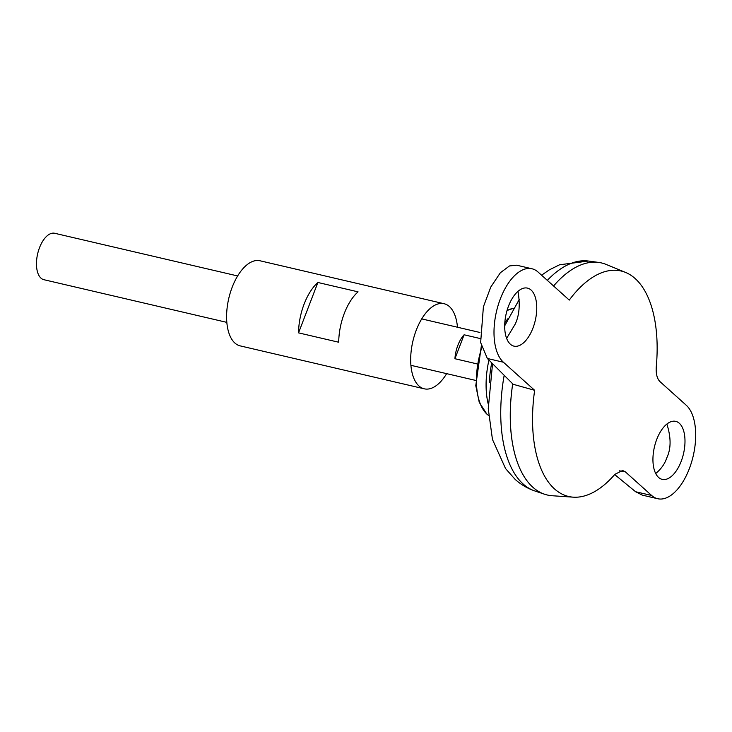 <?xml version="1.0" encoding="UTF-8"?>
<svg xmlns="http://www.w3.org/2000/svg" width="732" height="732" viewBox="0 0 732 732"><rect width="100%" height="100%" fill="white"/><g stroke="black" fill="none" stroke-linecap="round" stroke-linejoin="round"><path stroke-width="1.1" d="M504.174 375.306A118.172 59.228 103.1 0 0 523.133 483.998A118.172 59.228 103.1 0 0 534.799 490.952L544.599 494.237A119.151 59.722 103.1 0 1 532.832 487.228A119.151 59.722 103.1 0 1 512.702 383.824A119.151 59.722 103.1 0 0 532.869 487.238A119.151 59.722 103.1 0 0 552.184 495.738L573.238 497.165A115.748 58.011 103.1 0 0 614.862 474.345L622.621 470.475L625.375 471.866L619.501 470.832M614.679 474.556L635.586 491.73L642.33 495.134L657.684 498.721A49.648 24.888 -76.9 0 0 691.466 462.459A49.648 24.888 -76.9 0 0 686.277 405.263L660.008 381.647C657.016 378.682 655.781 373.595 656.302 366.393A115.748 58.011 103.1 0 0 625.65 272.469A115.748 58.011 103.1 0 0 569.267 300.093L538.038 272.02A49.648 24.888 103.1 0 0 531.999 268.772L516.646 265.194L509.481 265.945L500.359 272.743L490.788 287.036L483.394 306.8L480.649 342.576L487.338 358.479L513.169 384.291L534.644 390.302A115.748 58.011 103.1 0 0 573.238 497.165M625.65 272.469L606.133 264.435A119.151 59.722 103.1 0 0 553.575 285.992A119.151 59.722 103.1 0 1 598.666 262.422A119.151 59.722 103.1 0 1 601.475 262.944M544.599 494.237A119.151 59.722 103.1 0 0 547.344 495.015M562.789 276.55A119.115 59.704 103.1 0 0 553.575 285.983M512.72 383.843A119.115 59.704 103.1 0 0 518.668 465.698M531.999 268.772A49.648 24.888 103.1 0 0 498.218 305.034A49.648 24.888 103.1 0 0 503.406 362.23L534.644 390.302M657.684 498.721A49.648 24.888 -76.9 0 1 651.645 495.473L625.375 471.866M679.351 423.306A29.792 14.933 -76.9 0 1 681.181 461.352A29.792 14.933 -76.9 0 1 662.195 479.378A29.792 14.933 -76.9 0 1 654.426 446.978A29.792 14.933 -76.9 0 1 675.728 421.358A29.792 14.933 -76.9 0 1 679.351 423.306M531.112 290.055A29.792 14.933 103.1 0 0 527.488 288.115A29.792 14.933 103.1 0 0 508.502 306.141A29.792 14.933 103.1 0 0 513.956 346.135A29.792 14.933 103.1 0 0 534.223 324.377A29.792 14.933 103.1 0 0 531.112 290.055M237.644 275.955L54.699 233.279A23.827 11.941 103.1 0 0 38.485 250.692A23.827 11.941 103.1 0 0 40.983 278.142A23.827 11.941 103.1 0 0 43.874 279.697L226.819 322.373M476.871 363.85L454.92 358.726A23.827 11.941 -76.9 0 1 464.106 334.789L480.165 338.532M508.09 318.521A61.378 30.762 103.1 0 0 504.806 322.757M488.939 360.08A61.378 30.762 103.1 0 0 488.189 403.854M491.739 362.88A58.99 29.564 103.1 0 0 489.47 382.278M454.92 358.726L464.106 334.789M655.698 473.54C661.206 468.919 664.876 463.731 666.724 457.976C671.134 448.908 671.189 437.599 666.879 424.066M517.982 291.363C520.251 304.366 519.345 315.236 515.273 323.983L506.617 338.394M457.473 327.231A43.691 21.896 103.1 0 0 444.114 303.725L260.034 260.784A43.691 21.896 103.1 0 0 230.305 292.699A43.691 21.896 103.1 0 0 234.871 343.024A43.691 21.896 103.1 0 0 240.178 345.879L424.267 388.82A43.691 21.896 103.1 0 0 446.648 373.649M444.114 303.725A43.691 21.896 103.1 0 0 414.385 335.631A43.691 21.896 103.1 0 0 418.951 385.965A43.691 21.896 103.1 0 0 424.267 388.82M317.889 282.479L358.058 291.848A43.691 21.896 103.1 0 0 338.715 342.237L298.546 332.868A43.691 21.896 -76.9 0 1 317.889 282.479L298.546 332.868M541.57 275.195L549.284 269.888L559.559 264.783L588.427 261.04A118.172 59.228 103.1 0 0 547.316 280.365M481.748 347.773A56.218 28.182 103.1 0 0 487.073 414.257A56.218 28.182 103.1 0 0 488.601 415.483L486.835 414.065L479.24 402.325L475.782 385.654L481.317 346.08M507.029 310.487L513.608 308.273A56.218 28.182 103.1 0 0 506.974 310.679M635.586 491.73L651.645 495.473M487.338 358.479L503.406 362.23M534.799 490.952C527.415 488.418 520.864 484.557 515.127 479.368L505.556 468.581L492.453 439.438L488.262 408.676L492.554 363.694M519.418 299.159L504.687 325.841M588.427 261.04L598.666 262.422M410.899 365.314L475.571 380.393M421.724 318.896L479.908 332.465"/></g></svg>
